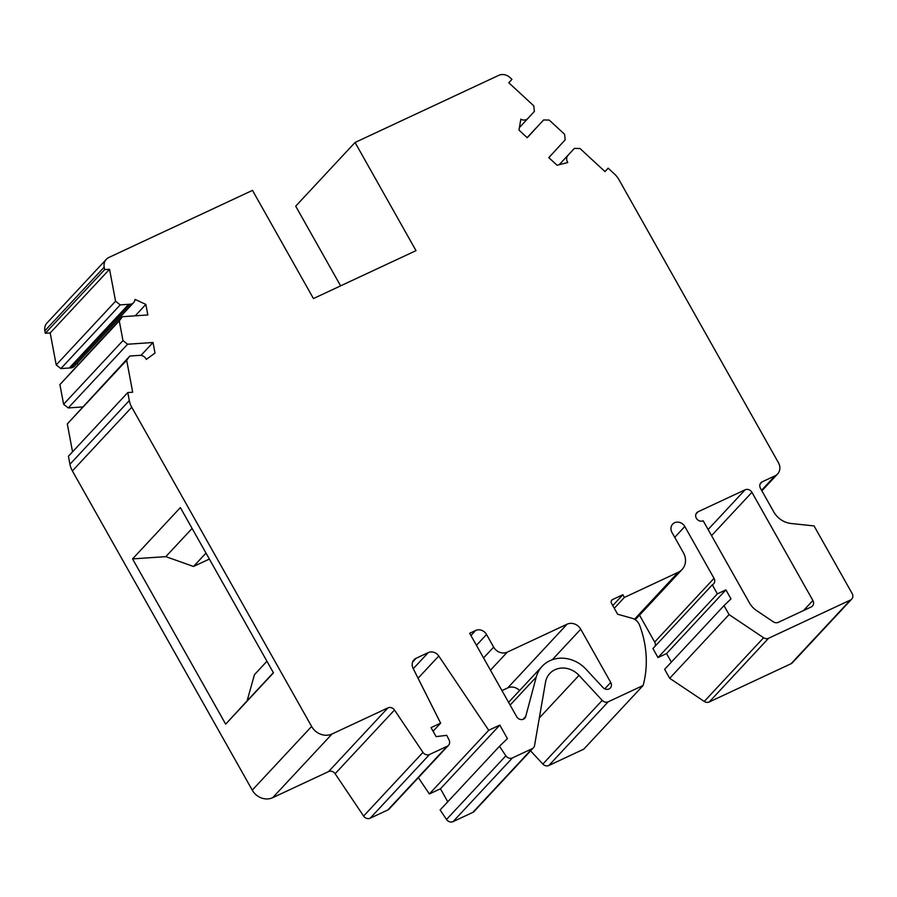 <?xml version="1.0" encoding="UTF-8"?>
<svg xmlns="http://www.w3.org/2000/svg" width="897" height="897" viewBox="0 0 897 897"><rect width="100%" height="100%" fill="white"/><g stroke="black" fill="none" stroke-linecap="round" stroke-linejoin="round"><path stroke-width="1.35" d="M82.378 406.969L68.262 407.933L127.609 344.235L153.017 342.497L140.986 355.403M153.017 342.497L155.002 353.048L146.301 359.405A6.29 5.573 43 0 0 139.831 355.358L129.83 356.042L126.668 360.246L132.678 392.213L127.789 392.55L129.303 400.578A20.956 18.579 43 0 0 131.747 407.227L311.618 726.447A15.709 13.937 43 0 0 332.058 733.981L387.908 707.901A5.236 4.642 -137 0 1 394.489 710.02L422.969 752.37A5.236 4.642 43 0 0 429.54 754.5L447.211 746.248A5.236 4.642 43 0 0 448.511 745.306A5.236 4.642 43 0 0 449.072 739.98L446.74 735.327L436.121 736.628L431.042 727.613L440.618 723.139L413.091 668.321A8.376 7.434 -137 0 1 414.01 659.8A8.376 7.434 -137 0 1 416.073 658.297L428.25 652.612A8.376 7.434 -137 0 1 438.779 656.01L488.708 730.281L429.36 793.968L418.372 777.643M68.262 407.933L63.609 404.267L122.967 340.568L127.609 344.235M488.708 730.281L499.808 725.101L507.422 738.623L499.483 746.282L505.863 755.79A5.236 4.642 43 0 0 512.445 757.909L532.19 748.692A5.236 4.642 43 0 0 533.48 747.75A5.236 4.642 43 0 0 534.545 745.564L545.522 682.202A20.956 18.579 -137 0 1 549.805 673.468A20.956 18.579 -137 0 1 554.974 669.723A20.956 18.579 -137 0 1 579.014 675.363L602.212 700.378A5.236 4.642 43 0 0 608.222 701.79L643.127 685.476A104.758 92.918 43 0 0 639.628 625.276A10.472 9.295 43 0 0 631.948 618.235L617.652 614.243L611.552 603.434A3.139 2.792 -137 0 1 612.595 599.532L622.854 594.733L624.379 597.447L678.222 572.286A15.709 13.937 43 0 0 682.101 569.483A15.709 13.937 43 0 0 683.424 552.776L671.999 532.493A7.86 6.974 -137 0 1 672.66 524.14A7.86 6.974 -137 0 1 674.6 522.738A7.86 6.974 -137 0 1 684.815 526.505L714.023 578.341A5.236 4.642 -137 0 1 713.586 583.913A5.236 4.642 -137 0 1 712.296 584.844L717.376 593.859L725.92 589.867L730.999 598.882L724.002 605.632L729.059 614.591L763.605 637.745A5.236 4.642 43 0 0 768.572 638.272L850.412 600.037A5.236 4.642 43 0 0 851.713 599.106A5.236 4.642 43 0 0 852.15 593.534L814.05 525.922L791.087 523.5A20.956 18.579 -137 0 1 773.752 511.873L760.477 488.316A5.236 4.642 -137 0 1 760.914 482.754A5.236 4.642 -137 0 1 762.203 481.812L775.03 475.825A10.472 9.295 43 0 0 777.609 473.952A10.472 9.295 43 0 0 778.495 462.818L618.941 179.658A20.956 18.579 43 0 0 614.434 173.973L608.155 168.176L605.004 171.585L579.989 148.498L574.394 148.386L567.958 155.383A6.29 5.573 43 0 0 567.79 162.525L557.048 165.25L548.796 157.625L565.155 139.865L564.594 134.281L549.199 120.075L543.604 119.963L527.245 137.734L518.982 130.11L520.832 119.178A6.29 5.573 43 0 0 527.929 118.426L534.377 111.441L533.805 105.857L508.801 82.771L511.94 79.351L510.023 77.568A10.472 9.295 43 0 0 498.642 75.393L355.055 142.466L416.006 250.644L313.445 298.555L252.483 190.377L108.896 257.45A10.472 9.295 43 0 0 106.317 259.323A10.472 9.295 43 0 0 104.209 267.127L104.669 269.593L109.557 269.257L115.567 301.224L120.209 304.89L130.211 304.206A6.29 5.573 43 0 0 133.653 302.592A6.29 5.573 43 0 0 135.01 299.396L145.852 304.408L147.837 314.959L122.429 316.697L119.267 320.902L122.967 340.568M567.106 624.189A10.472 9.295 -137 0 1 580.74 629.212L610.734 682.449A5.236 4.642 -137 0 1 610.296 688.021A5.236 4.642 -137 0 1 608.996 688.952A5.236 4.642 -137 0 1 602.986 687.539L585.954 669.173A31.429 27.874 43 0 0 549.895 660.708A31.429 27.874 43 0 0 542.147 666.325A31.429 27.874 43 0 0 536.227 677.089L525.732 716.445A5.236 4.642 -137 0 1 524.745 718.239A5.236 4.642 -137 0 1 523.456 719.17A5.236 4.642 -137 0 1 516.65 716.658L469.658 633.271L475.634 630.479A8.376 7.434 -137 0 1 486.544 634.493L493.653 647.118A10.472 9.295 43 0 0 507.276 652.141L567.106 624.189L507.758 687.887L501.961 690.6M778.304 622.339A5.236 4.642 -137 0 1 773.326 621.812L756.743 610.7A20.956 18.579 -137 0 1 749.376 602.762L703.181 520.776A5.236 4.642 -137 0 1 696.868 519.004A5.236 4.642 -137 0 1 696.812 512.692A5.236 4.642 -137 0 1 698.101 511.761L745.115 489.796A5.236 4.642 -137 0 1 751.921 492.307L812.884 600.497A5.236 4.642 -137 0 1 812.435 606.058A5.236 4.642 -137 0 1 811.146 607L778.304 622.339M63.609 404.267L59.908 384.6L119.267 320.902M59.908 384.6L122.429 316.697M72.556 451.83L67.309 423.945L129.83 356.042M448.511 745.306L389.152 809.004A5.236 4.642 -137 0 1 387.852 809.946L370.192 818.199A5.236 4.642 -137 0 1 363.61 816.068L335.13 773.719A5.236 4.642 43 0 0 328.56 771.588L272.699 797.68A15.709 13.937 -137 0 1 252.259 790.145L72.388 470.925A20.956 18.579 -137 0 1 69.944 464.276L68.441 456.248L127.789 392.55M447.76 801.783L440.449 788.788L429.36 793.968M533.48 747.75L474.121 811.449A5.236 4.642 -137 0 1 472.831 812.39L453.086 821.607A5.236 4.642 -137 0 1 446.515 819.477L440.124 809.98L499.483 746.282M643.127 685.476L583.768 749.174L548.863 765.477A5.236 4.642 -137 0 1 542.853 764.065L530.587 750.845M655.068 646.255A5.236 4.642 43 0 0 654.664 642.039L639.527 615.163M671.371 662.109L666.561 653.565L658.017 657.557L652.938 648.542L712.296 584.844M851.713 599.106L792.354 662.805A5.236 4.642 -137 0 1 791.064 663.735L709.213 701.97A5.236 4.642 -137 0 1 704.246 701.443L669.7 678.289L664.643 669.33L724.002 605.632M340.613 285.863L295.696 206.164L355.055 142.466M133.653 302.592L74.305 366.29A6.29 5.573 -137 0 1 70.852 367.905L60.861 368.589L56.208 364.922L50.198 332.955L45.31 333.28L44.85 330.825A10.472 9.295 -137 0 1 46.958 323.021L106.317 259.323M78.129 364.238L76.794 363.621M519.587 690.522A10.472 9.295 43 0 0 507.758 687.887M145.852 304.408L135.212 315.822M60.861 368.589L120.209 304.89M56.208 364.922L115.567 301.224M50.198 332.955L109.557 269.257M45.31 333.28L104.669 269.593M543.604 119.963L527.133 137.633M574.394 148.386L559.179 164.712M604.982 171.574L608.155 168.176M729.059 614.591L669.7 678.289M725.92 589.867L666.561 653.565M717.376 593.859L658.017 657.557M624.379 597.447L614.288 608.267M622.854 594.733L612.763 605.565M499.808 725.101L440.449 788.788M440.618 723.139L433.072 731.223M225.663 724.148L132.554 558.909L180.364 507.601L273.473 672.84L225.663 724.148L247.101 700.882L254.456 674.667L266.947 661.257M126.668 360.246L67.309 423.945M205.996 553.079L193.505 566.478L165.822 556.633L132.554 558.909M193.505 566.478L209.371 559.066M273.383 672.672L247.101 700.882M192.104 528.434L165.822 556.633M130.211 304.206L70.852 367.905M69.316 368.005L128.675 304.318M44.85 330.825L104.209 267.127M519.419 127.565L527.929 118.426M567.958 155.383L568.945 154.306M775.03 475.825L761.575 490.267M760.073 484.111L762.203 481.812M850.412 600.037L791.064 663.735M709.213 701.97L768.572 638.272M763.605 637.745L704.246 701.443M714.023 578.341L654.664 642.039M674.723 537.337L684.815 526.505M678.222 572.286L634.448 619.266M611.317 600.9L612.595 599.532M548.863 765.477L608.222 701.79M602.212 700.378L542.853 764.065M539.332 717.959L579.014 675.363M532.19 748.692L472.831 812.39M453.086 821.607L512.445 757.909M505.863 755.79L446.515 819.477M418.069 678.233L438.779 656.01M428.25 652.612L413.27 668.68M412.654 661.964L416.073 658.297M447.211 746.248L387.852 809.946M370.192 818.199L429.54 754.5M422.969 752.37L363.61 816.068M335.13 773.719L394.489 710.02M387.908 707.901L328.56 771.588M272.699 797.68L332.058 733.981M311.618 726.447L252.259 790.145M72.388 470.925L131.747 407.227M129.303 400.578L69.944 464.276M695.971 514.048L698.101 511.761M745.115 489.796L708.103 529.51M711.556 535.632L751.921 492.307M812.884 600.497L803.488 610.577M490.457 670.194L507.276 652.141M493.653 647.118L483.561 657.949M476.453 645.324L486.544 634.493M475.634 630.479L470.925 635.536M525.732 716.445L523.029 719.349M510.124 705.098L536.227 677.089M610.734 682.449L604.769 688.851M552.317 659.721L580.74 629.212M777.609 473.952L761.889 490.827M682.101 569.483L635.244 619.76M542.147 666.325L508.577 702.34"/></g></svg>
